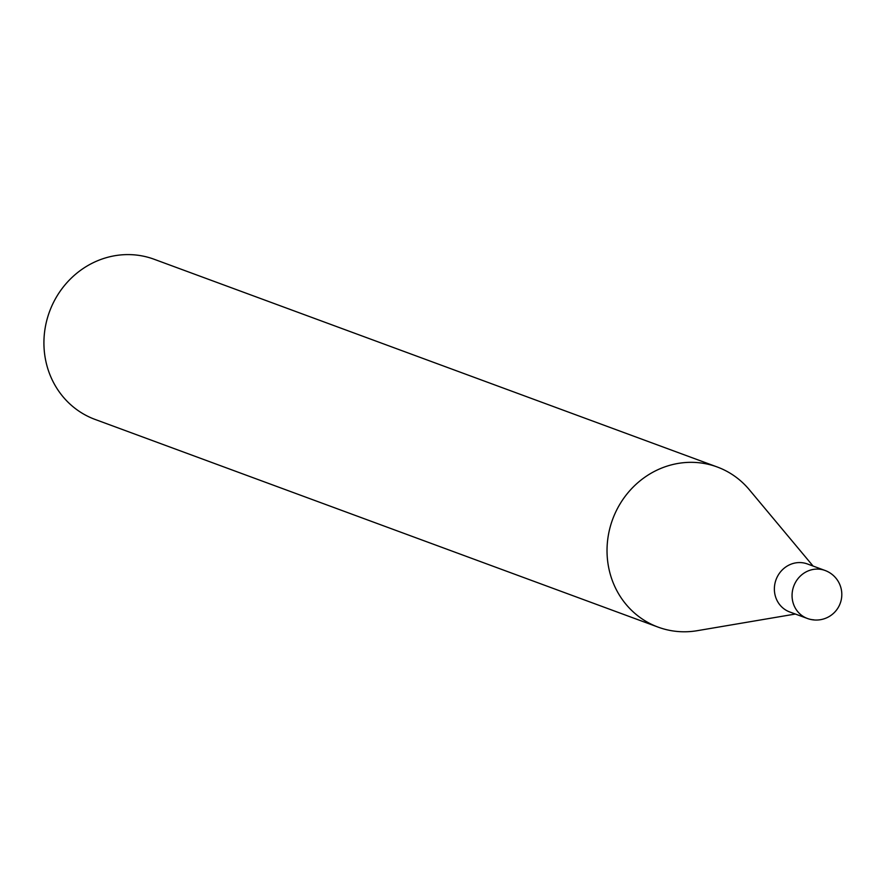 <?xml version="1.0" encoding="UTF-8"?>
<svg xmlns="http://www.w3.org/2000/svg" width="886" height="886" viewBox="0 0 886 886"><rect width="100%" height="100%" fill="white"/><g stroke="black" fill="none" stroke-linecap="round" stroke-linejoin="round"><path stroke-width="1.33" d="M825.087 570.484L807.401 563.961A25.583 23.977 110.2 0 0 774.486 586.554A25.583 23.977 110.2 0 0 789.692 611.949L807.379 618.472A25.583 23.977 -69.8 0 1 792.173 593.077A25.583 23.977 -69.8 0 1 818.586 569.122A25.583 23.977 -69.8 0 1 825.087 570.484A25.583 25.583 0 0 1 841.7 596.843A25.583 25.583 0 0 1 807.379 618.472A25.583 23.977 -69.8 0 0 813.88 619.835M813.071 566.043L749.279 489.681A85.355 79.995 110.2 0 0 717.228 466.988A85.355 79.995 110.2 0 0 607.408 542.365A85.355 79.995 110.2 0 0 658.143 627.133A85.355 79.995 110.2 0 0 697.26 630.688L795.362 614.042M717.228 466.988L154.12 259.255A85.355 79.995 110.2 0 0 44.3 334.642A85.355 79.995 110.2 0 0 95.035 419.41L658.143 627.133"/></g></svg>
